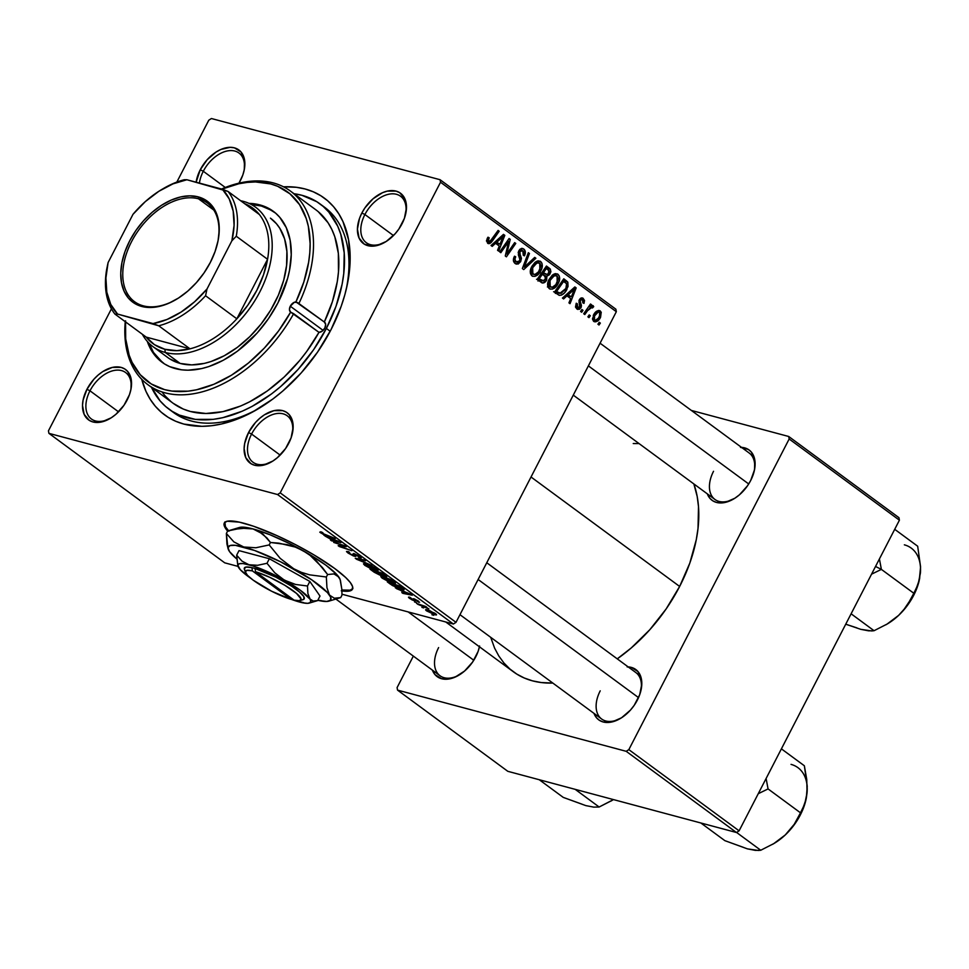 <?xml version="1.0" encoding="UTF-8"?>
<svg xmlns="http://www.w3.org/2000/svg" width="969" height="969" viewBox="0 0 969 969"><rect width="100%" height="100%" fill="white"/><g stroke="black" fill="none" stroke-linecap="round" stroke-linejoin="round"><path stroke-width="1.45" d="M341.9 590.012A72.13 13.469 -152.7 0 0 352.668 588.764M341.27 590.824L349.664 591.005L352.353 589.443L352.583 586.596L350.342 582.575L345.727 577.548L334.741 568.524A72.13 13.469 27.3 0 1 352.486 589.2A72.13 13.469 27.3 0 1 341.936 590.933M364.901 214.524A28.852 18.423 -53.6 0 0 363.872 240.276A28.852 18.423 -53.6 0 0 385.577 241.875A28.852 18.423 126.4 0 1 366.33 242.71A28.852 18.423 126.4 0 1 364.901 214.524L393.462 235.552L364.901 214.524A28.852 18.423 126.4 0 1 400.548 196.247A28.852 18.423 126.4 0 1 405.454 214.888A28.852 18.423 -53.6 0 0 392.76 193.812A28.852 18.423 -53.6 0 0 364.901 214.524L361.861 213.01L364.901 214.524M402.038 223.766A31.25 19.961 126.4 0 1 384.935 242.25A31.25 19.961 126.4 0 1 360.916 241.124A31.25 19.961 126.4 0 1 361.861 213.01L359.499 218.437L357.428 229.072L359.087 238.083L364.223 244.103L372.06 246.199L376.626 245.654L386.195 241.475L395.122 233.795L398.901 228.987L404.4 218.34L406.471 207.693L406.108 202.896L404.824 198.681L399.676 192.674L396.03 191.099L387.273 191.123L382.501 192.71L373.077 198.754L364.998 207.79L361.861 213.01A31.25 19.961 126.4 0 1 392.348 190.578A31.25 19.961 126.4 0 1 405.636 214.149A31.25 19.961 126.4 0 1 402.038 223.766M251.589 434.064A28.852 18.423 -53.6 0 0 250.547 459.815A28.852 18.423 -53.6 0 0 272.265 461.414A28.852 18.423 126.4 0 1 253.018 462.261A28.852 18.423 126.4 0 1 251.589 434.064L280.15 455.103L251.589 434.064A28.852 18.423 126.4 0 1 287.236 415.798A28.852 18.423 126.4 0 1 292.141 434.427A28.852 18.423 -53.6 0 0 279.447 413.351A28.852 18.423 -53.6 0 0 251.589 434.064L248.548 432.549L251.589 434.064M288.726 443.305A31.25 19.961 126.4 0 1 271.623 461.801A31.25 19.961 126.4 0 1 247.604 460.675A31.25 19.961 126.4 0 1 248.548 432.549L244.685 443.402L244.115 448.623L245.763 457.634L250.91 463.642L254.556 465.217L263.314 465.193L272.883 461.026L277.509 457.562L285.589 448.526L291.088 437.879L293.159 427.244L292.795 422.436L289.331 414.78L286.364 412.213L282.718 410.638L273.961 410.662L264.392 414.829L259.765 418.305L255.465 422.52L248.548 432.549A31.25 19.961 126.4 0 1 279.036 410.129A31.25 19.961 126.4 0 1 292.311 433.7A31.25 19.961 126.4 0 1 288.726 443.305M89.984 390.81A28.852 18.423 -53.6 0 0 88.942 416.561A28.852 18.423 -53.6 0 0 110.648 418.16A28.852 18.423 126.4 0 1 91.413 419.008A28.852 18.423 126.4 0 1 89.984 390.81L118.545 411.849L89.984 390.81A28.852 18.423 126.4 0 1 125.631 372.544A28.852 18.423 126.4 0 1 130.524 391.173A28.852 18.423 -53.6 0 0 117.843 370.097A28.852 18.423 -53.6 0 0 89.984 390.81L86.944 389.296L89.984 390.81M127.109 400.052A31.25 19.961 126.4 0 1 110.006 418.547A31.25 19.961 126.4 0 1 85.999 417.421A31.25 19.961 126.4 0 1 86.944 389.296L83.08 400.149L82.51 405.369L84.158 414.381L89.293 420.389L92.951 421.963L101.709 421.939L111.278 417.772L115.905 414.308L123.984 405.272L129.471 394.625L130.972 389.199L131.19 379.182L127.726 371.527L124.759 368.959L121.113 367.384L112.356 367.408L102.787 371.575L98.148 375.051L93.86 379.267L86.944 389.296A31.25 19.961 126.4 0 1 117.431 366.876A31.25 19.961 126.4 0 1 130.706 390.446A31.25 19.961 126.4 0 1 127.109 400.052M203.296 171.271A28.852 18.423 -53.6 0 0 199.432 183.105A28.852 18.423 126.4 0 1 203.296 171.271L225.292 187.477L203.296 171.271A28.852 18.423 126.4 0 1 238.943 153.005A28.852 18.423 126.4 0 1 243.849 171.634A28.852 18.423 -53.6 0 0 231.155 150.558A28.852 18.423 -53.6 0 0 203.296 171.271L200.256 169.757L203.296 171.271M240.433 180.513A31.25 19.961 126.4 0 1 238.943 183.177L242.795 175.086L244.285 169.66L244.503 159.643L241.039 151.976L234.425 147.845L230.234 147.324L220.896 149.456L216.099 152.036L207.172 159.728L200.256 169.757L196.126 182.22A31.25 19.961 126.4 0 1 200.256 169.757A31.25 19.961 126.4 0 1 230.743 147.324A31.25 19.961 126.4 0 1 244.018 170.895A31.25 19.961 126.4 0 1 240.433 180.513M438.618 647.583A28.852 18.423 -53.6 0 0 437.588 673.334A28.852 18.423 -53.6 0 0 459.294 674.933A28.852 18.423 126.4 0 1 440.047 675.768L335.868 599.048M479.437 646.783A31.25 19.961 126.4 0 1 479.34 647.207A31.25 19.961 126.4 0 1 475.755 656.825A31.25 19.961 126.4 0 1 458.652 675.32A31.25 19.961 126.4 0 1 432.38 670.124L434.972 674.594L441.585 678.736L450.343 678.712L455.115 677.113L464.539 671.069L472.618 662.045L478.117 651.398L479.607 645.972M713.535 471.285A28.852 18.423 -53.6 0 0 712.506 497.036A28.852 18.423 -53.6 0 0 734.211 498.635A28.852 18.423 126.4 0 1 714.965 499.483A28.852 18.423 126.4 0 1 713.535 471.285M741.515 447.375A31.25 19.961 126.4 0 1 754.27 470.922A31.25 19.961 126.4 0 1 750.672 480.527A31.25 19.961 126.4 0 1 733.569 499.023A31.25 19.961 126.4 0 1 707.297 493.839L709.889 498.308L712.857 500.864L716.503 502.439L725.26 502.426L734.829 498.248L739.468 494.784L747.535 485.748L750.672 480.527L754.536 469.674L754.742 459.657L751.29 452.002L748.322 449.446L740.486 447.351M600.223 690.836A28.852 18.423 -53.6 0 0 599.193 716.588A28.852 18.423 -53.6 0 0 620.899 718.186A28.852 18.423 126.4 0 1 601.652 719.022A28.852 18.423 126.4 0 1 600.223 690.836M628.203 666.914A31.25 19.961 126.4 0 1 640.957 690.461A31.25 19.961 126.4 0 1 637.36 700.078A31.25 19.961 126.4 0 1 620.257 718.562A31.25 19.961 126.4 0 1 593.985 713.378L596.577 717.847L599.545 720.415L603.19 721.99L611.948 721.966L621.517 717.799L630.444 710.107L634.223 705.299L639.722 694.652L641.793 684.005L641.43 679.208L637.965 671.541L631.352 667.411L627.161 666.89M171.198 410.723A127.423 81.36 -53.6 0 0 259.244 408.215A127.423 81.36 126.4 0 1 173.39 412.419L169.006 409.184M331.01 329.69A134.643 85.962 126.4 0 1 257.33 409.354A134.643 85.962 126.4 0 1 141.753 379.327L145.98 391.391L150.207 399.276L155.331 406.265L161.326 412.285L168.109 417.288L175.631 421.236L183.819 424.071L201.867 426.324L211.557 425.73L221.55 423.986L242.117 417.13L252.485 412.079L272.883 398.998L282.73 391.088L301.214 372.908L317.517 352.171L331.01 329.69L341.185 306.313L344.891 294.576L347.641 282.948L350.136 260.479L348.561 239.791L343.002 221.671L338.775 213.786L333.651 206.797L327.655 200.777L320.872 195.774L313.338 191.826L305.15 188.991L296.381 187.296L283.529 186.823A134.643 85.962 126.4 0 1 346.49 288.29A134.643 85.962 126.4 0 1 331.01 329.69M679.644 586.451A134.643 85.962 -53.6 0 0 693.852 483.931L697.208 496.564L698.492 506.642L698.031 528.311L696.275 539.709L689.819 563.086L679.644 586.451L531.024 477.002L679.644 586.451L666.151 608.944L649.848 629.668L631.364 647.849L617.253 658.859A134.643 85.962 -53.6 0 0 679.644 586.451M224.723 562.832L48.91 433.349L277.57 494.541L453.383 624.024L341.972 594.215L453.383 624.024L456.011 622.34L616.332 311.703L440.532 182.233L280.198 492.858L456.011 622.34L453.383 624.024L277.57 494.541L48.91 433.349L48.45 430.83L111.423 308.82L48.45 430.83L48.91 433.349L224.723 562.832L238.023 566.393L224.723 562.832M334.741 568.524L314.113 554.983L295.872 544.82L276.977 535.639L253.599 526.252L239.367 522.146L227.121 521.237L224.433 522.8L224.009 524.072L225.026 527.511L227.594 531.085A72.13 13.469 27.3 0 1 224.299 523.042A72.13 13.469 27.3 0 1 267.19 531.412A72.13 13.469 27.3 0 1 334.741 568.524M414.55 601.955L416.343 602.548L414.55 601.955M421.866 607.345L423.659 607.938L421.866 607.345M382.101 578.118L389.138 581.848L395.001 583.495L395.304 582.841L393.135 581.097L386.037 577.645L381.241 576.434L382.101 578.118L382.864 576.64L382.101 578.118L392.929 583.144L395.437 583.326L389.405 579.062L383.191 576.737L380.817 576.616L382.101 578.118M396.491 588.643L400.718 590.375L404.424 593.113L401.82 592.58L402.91 593.379L412.297 595.22L395.316 587.783L400.718 590.375L404.424 593.113L401.82 592.58L402.91 593.379L412.297 595.22L410.977 594.239L396.491 588.643M374.167 572.207L379.848 575.114L386.764 576.676L382.573 573.321L369.988 569.13L374.167 572.207L385.492 576.712L386.498 576.313L382.573 573.321L369.988 569.13L374.167 572.207M356.628 559.295L371.999 565.545L357.658 559.319L365.555 560.797L364.465 559.985L355.248 558.265L356.628 559.295L356.98 558.592L356.628 559.295L371.999 565.545L357.658 559.319L365.555 560.797L364.465 559.985L355.248 558.265L356.628 559.295M320.763 531.824L319.782 532.151L323.307 534.367L335.31 538.522L323.149 533.919L321.478 532.829L323.077 532.998L321.841 532.163L320.763 531.824L320.509 532.756L326.093 535.445L335.31 538.522L321.853 533.144L323.077 532.998L321.841 532.163L320.763 531.824L320.509 532.756M333.699 542.41L344.322 545.935L338.157 545.692L339.307 546.528L351.88 550.731L340.155 546.395L346.345 546.649L345.206 545.801L333.699 542.41L344.322 545.935L338.157 545.692L339.307 546.528L351.88 550.731L340.155 546.395L346.345 546.649L345.206 545.801L333.699 542.41M325.112 536.075L333.045 540.532L330.441 539.999L331.531 540.811L340.918 542.652L323.937 535.215L333.045 540.532L330.441 539.999L331.531 540.811L340.918 542.652L325.112 536.075M359.802 557.962L360.347 556.909L359.802 557.962C361.631 558.386 361.655 557.914 359.887 556.557L354.097 553.638L352.97 553.917L353.491 554.668L354.024 553.626L353.951 555.503L353.285 555.455L349.361 553.408L348.356 552.233L349.664 552.451L348.452 551.615L346.514 551.446L348.016 553.02L353.382 555.927L355.829 556.4L354.69 554.498L355.429 554.51L360.807 558.132L358.603 555.685L353.479 553.505L353.951 555.503L352.849 555.322L348.84 553.008L348.271 552.282L349.664 552.451L348.452 551.615L346.696 551.882L354.472 556.279L355.441 555.576L355.248 554.462L358.591 556.194L358.36 557.066L359.56 557.89L361.207 557.974M364.768 565.351L371.091 568.779L377.668 570.729L377.971 570.063L376.323 568.67L368.704 564.866L363.908 563.667L364.768 565.351L365.519 563.873L364.768 565.351L375.584 570.378L378.104 570.559L372.072 566.296L365.858 563.958L363.472 563.849L364.768 565.351M409.766 597.243L408.567 597.437L412.019 599.884L415.156 601.034L414.635 599.581L415.459 599.726L419.613 602.294L414.72 599.048L413.109 598.745L413.751 600.15L411.982 599.532L409.766 597.243C408.131 596.831 408.094 597.231 409.681 598.43L414.526 600.925L415.41 600.913L415.204 599.654L418.547 602.258L418.463 601.083L413.957 598.806L413.351 600.102L409.766 597.243C408.131 596.831 408.094 597.231 409.681 598.43L410.19 597.473L409.681 598.43M390.41 584.174L402.341 589.661L404.025 589.309L399.906 586.1L387.334 581.897L392.348 585.482L401.711 589.491C403.855 590.133 404.509 589.951 403.698 588.946L399.906 586.1L387.334 581.897L390.41 584.174M426.602 610.894L436.522 614.867L430.091 610.809L425.815 609.634L426.602 610.894L427.159 609.84C425.318 609.344 425.125 609.695 426.602 610.894L434.851 614.685C436.801 615.23 437.055 614.903 435.602 613.704L427.159 609.84C425.318 609.344 425.125 609.695 426.602 610.894L427.159 609.84M417.687 604.256L428.904 608.907L424.931 606.667L426.832 607.309L425.73 606.497L416.585 603.457L428.904 608.907L424.931 606.667L426.832 607.309L425.73 606.497L417.687 604.256M431.883 614.721L433.688 615.315L431.883 614.721M549.253 288.641C552.839 289.864 555.818 288.132 558.205 283.457L556.872 283.093L558.205 283.457L556.921 285.54L552.318 289.137L549.52 288.823L547.8 286.412L548.951 279.641L552.318 275.16L554.837 273.743L557.514 273.961L559.27 275.983L559.537 279.738L558.205 283.457C560.203 279.787 560.118 276.722 557.974 274.263L553.735 274.191L548.951 279.641C547.073 283.251 547.17 286.255 549.253 288.641L550.344 289.162M566.95 295.872L563.607 298.937L562.432 298.077L574.859 286.945L576.18 287.926L570.026 303.672L568.936 302.861L570.656 298.597L566.95 295.872L570.656 298.597L568.936 302.861L570.026 303.672L576.18 287.926L574.859 286.945L562.432 298.077L563.607 298.937L566.95 295.872L565.363 295.448L566.95 295.872M487.673 243.28L492.349 241.051L490.92 240.663L492.349 241.051L499.192 231.228L498.102 230.416L491.477 239.9L488.63 241.608L486.511 241.051L488.63 241.608L488.424 239.016L487.116 238.665L488.424 239.016L489.188 237.805L487.819 237.441L489.188 237.805L488.001 237.199L487.213 238.471L487.673 243.28L486.535 240.494L488.001 237.199L489.188 237.805L488.231 241.148L489.805 241.717L498.102 230.416L499.192 231.228L491.331 242.323L489.66 243.594L487.673 243.28L488.449 243.667M520.68 261.63L518.088 264.077L514.842 263.277L513.376 260.382L514.515 256.191L515.69 256.809L514.842 259.401L515.605 261.4L517.422 262.381L519.202 261.485L519.893 259.304L518.258 252.315L519.796 249.36L521.807 248.367L524.302 249.53L525.343 252.764L524.411 255.852L523.248 255.21L523.902 253.091L523.175 251.044L521.31 250.293L519.929 251.492L519.663 253.103L521.455 258.323L520.68 261.63L519.929 251.492L522.812 250.729L523.248 255.21L524.58 255.537C525.816 252.752 525.537 250.583 523.732 249.033L522.557 248.452L518.803 250.789L518.367 254.895L519.905 259.486L519.517 260.976L516.138 261.872L514.854 259.171L515.69 256.809L514.515 256.191C512.855 259.317 513.073 261.763 515.181 263.544L516.416 264.149L520.68 261.63L519.348 261.279L520.68 261.63M535.881 258.251L523.744 269.576L522.352 268.558L528.347 252.691L529.437 253.503L524.302 267.105L534.706 257.391L535.881 258.251L534.706 257.391L524.302 267.105L529.437 253.503L528.347 252.691L522.352 268.558L523.744 269.576L535.881 258.251L534.246 257.815L535.881 258.251M531.92 275.862C535.494 277.098 538.473 275.366 540.872 270.678L539.539 270.327L540.872 270.678L539.588 272.773L534.973 276.371L532.187 276.044L530.467 273.646L530.661 269.261L532.078 266.027L534.985 262.393L537.492 260.976L540.169 261.194L541.937 263.217L542.192 266.959L540.872 270.678C542.858 267.02 542.785 263.956 540.641 261.485L536.402 261.424L531.618 266.875C529.74 270.484 529.837 273.488 531.92 275.862L532.998 276.395M600.344 323.101L598.999 325.015L597.921 324.215L599.23 322.277L600.344 323.101L599.23 322.277L597.921 324.215L598.999 325.015L600.344 323.101L598.927 322.725L600.344 323.101M541.283 282.5C543.33 283.542 545.111 282.754 546.637 280.138L545.293 279.787L546.637 280.138L546.141 280.962L542.664 283.021L537.105 279.423L546.455 266.027L550.15 268.91L550.876 271.441L549.52 274.712L546.867 276.213L546.637 280.138L546.867 276.213L550.162 273.694L550.44 269.309L546.455 266.027L537.105 279.423L542.143 282.936M495.571 243.304L492.216 246.368L491.041 245.508L503.468 234.377L504.801 235.358L498.647 251.104L497.557 250.293L499.277 246.029L495.571 243.304L499.277 246.029L497.557 250.293L498.647 251.104L504.801 235.358L503.468 234.377L491.041 245.508L492.216 246.368L495.571 243.304L493.984 242.88L495.571 243.304M506.557 244.551L500.816 252.703L499.725 251.892L509.088 238.507L510.227 239.355L506.775 254.023L514.66 242.625L515.762 243.437L506.412 256.821L505.273 255.986L508.689 241.317L506.557 244.551L508.689 241.317L505.273 255.986L506.412 256.821L515.762 243.437L514.66 242.625L506.775 254.023L510.227 239.355L509.088 238.507L499.725 251.892L500.816 252.703L506.557 244.551L505.128 244.176L506.557 244.551M576.846 308.954L581 307.742L579.656 307.391L581 307.742L581.448 305.405L579.886 304.981L581.448 305.405L580.613 302.837L578.941 302.389L580.613 302.837L580.213 301.226L578.929 300.887L580.213 301.226L580.552 300.281L579.244 299.93L582.442 299.651L582.793 302.812L583.98 303.418L583.181 298.355L581.473 297.895L583.181 298.355L579.341 299.724L579.85 307.064L575.538 307.112L577.585 307.657L577.403 303.842L576.228 303.236L576.846 308.954L575.501 306.991L576.228 303.236L577.403 303.842L577.197 307.282L578.759 307.985L579.644 307.403L579.099 300.281L580.697 298.186L582.963 298.198L584.525 300.487L583.98 303.418L582.793 302.812L582.72 299.893L580.94 299.76L580.201 301.456L581.339 306.894L579.583 309.256L576.846 308.954L577.899 309.486M559.379 295.351L554.438 292.19L563.788 278.793L567.846 282.258L568.04 286.558L564.576 292.795L561.572 295.06L559.379 295.351C562.529 295.182 565.036 293.195 566.913 289.404L567.616 281.882L563.788 278.793L554.438 292.19L559.089 295.279M600.332 310.976L598.394 310.455L600.332 310.976C597.522 310.032 595.208 311.461 593.379 315.264L593.767 321.417C596.504 322.302 598.769 320.933 600.55 317.311L599.217 316.948L600.55 317.311L599.217 319.407L595.608 321.865L593.5 321.199L592.495 318.68L594.748 313.084L598.442 310.455L601.24 312.151L600.55 317.311L600.332 310.976L599.387 310.516M590.315 315.712L588.982 317.626L587.892 316.827L589.2 314.901L590.315 315.712L589.2 314.901L587.892 316.827L588.982 317.626L590.315 315.712L588.91 315.337L590.315 315.712M593.185 305.719L588.789 306.446L590.182 306.822L591.599 304.811L590.496 304L583.701 313.75L584.804 314.55L587.553 310.686L586.112 310.298L587.553 310.686L584.804 314.55L583.701 313.75L590.496 304L591.599 304.811L590.182 306.822L592.434 305.55L593.718 306.64L592.422 307.997L591.756 307.125L590.472 307.488L587.553 310.686L592.047 307.258L592.422 307.997L593.718 306.64L592.871 305.574M582.999 310.334L581.666 312.248L580.576 311.449L581.897 309.511L582.999 310.334L581.897 309.511L580.576 311.449L581.666 312.248L582.999 310.334L581.594 309.959L582.999 310.334M555.382 293.401L557.454 292.044M211.412 118.521L440.071 179.713L615.872 309.196L616.332 311.703L456.011 622.34L280.198 492.858L277.57 494.541L280.198 492.858L440.532 182.233L440.071 179.713L440.532 182.233L616.332 311.703L615.872 309.196L440.071 179.713L211.412 118.521L208.783 120.204L176.843 182.075L208.783 120.204L211.412 118.521M507.804 771.312L397.544 690.122L626.204 751.314L736.464 832.516L507.804 771.312L736.464 832.516L739.093 830.833L899.414 520.196L789.166 438.993L628.833 749.631L739.093 830.833L736.464 832.516L626.204 751.314L397.544 690.122L397.084 687.602L413.339 656.11L397.084 687.602L397.544 690.122L507.804 771.312M691.357 410.432L788.705 436.486L898.953 517.688L899.414 520.196L739.093 830.833L628.833 749.631L626.204 751.314L628.833 749.631L789.166 438.993L788.705 436.486L789.166 438.993L899.414 520.196L898.953 517.688L788.705 436.486L691.357 410.432M639.043 443.572L633.241 443.548M490.714 637.323L494.614 648.164L498.841 656.037L503.965 663.026L509.96 669.058L516.743 674.061L524.277 677.997L532.466 680.844L541.235 682.539L552.814 683.06A134.643 85.962 -53.6 0 1 513.279 671.711L445.788 622.001M635.87 672.571A28.852 18.423 126.4 0 1 640.775 691.2M479.389 646.747A28.852 18.423 126.4 0 1 479.171 647.946M600.077 343.208L749.182 453.02A28.852 18.423 126.4 0 1 754.088 471.649M294.055 193.739A127.423 81.36 126.4 0 1 320.061 203.926L324.53 207.221A127.423 81.36 126.4 0 1 345.969 290.458A127.423 81.36 -53.6 0 0 322.241 205.634M545.717 267.081L549.12 268.001L545.717 267.081M545.147 267.892L550.44 269.309L545.147 267.892M548.829 273.331L550.162 273.694L548.829 273.331M542.906 273.573L542.289 274.106M544.348 275.535L546.867 276.213L544.348 275.535M537.989 281.046L538.703 280.598M542.107 274.203L543.343 273.064M547.388 274.566L549.423 271.247L546.455 268.401L543.548 272.58L545.305 273.876L541.659 272.907L547.388 274.566L542.143 272.204L543.548 272.58L546.455 268.401L545.05 268.025L548.309 269.77L549.048 272.955L547.388 274.566L540.399 272.895M539.297 278.672L542.446 274.142L541.053 273.767L544.748 275.838L545.583 279.302L542.434 280.877L537.153 279.46L542.434 280.877L537.335 279.096L541.332 280.162L537.892 278.297L543.912 280.949L545.983 277.449L542.446 274.142L539.297 278.672M536.547 279.314L542.434 280.877M538.183 260.831L540.641 261.485L538.183 260.831M532.659 267.747L536.669 263.18L534.682 262.66L539.721 263.18L539.866 269.721C538.037 273.44 535.712 274.93 532.877 274.203L530.443 273.561L532.877 274.203L532.659 267.747L531.363 267.396L532.659 267.747L531.715 270.823L532.114 273.282L534.803 274.578L538.485 271.889L540.896 266.16L539.999 263.423L537.456 262.865L534.404 265.058L532.659 267.747M535.603 261.909L539.721 263.18M530.491 273.718L532.877 274.203M528.166 253.163L529.437 253.503L528.166 253.163M524.592 262.635L525.925 262.987L524.592 262.635M523.03 266.766L524.302 267.105L523.03 266.766M514.382 256.458L515.69 256.809L514.382 256.458M514.164 256.93L515.435 257.269L514.164 256.93M513.522 258.82L514.854 259.171L513.522 258.82M513.509 261.17L516.138 261.872L513.509 261.17M513.57 261.4L516.138 261.872M521.431 248.415L523.732 249.033L521.431 248.415M524.411 255.852L523.26 255.186L524.411 255.852M519.529 249.651L522.812 250.729M518.633 251.141L519.929 251.492L518.633 251.141M518.185 252.703L519.663 253.103L518.185 252.703M518.536 255.416L520.741 256.01L518.536 255.416M502.935 234.861L504.801 235.358L502.935 234.861M497.049 242.02L500.743 238.725L499.108 238.289L500.743 238.725L503.153 236.363L501.7 235.976L503.153 236.363L500.004 244.2L494.226 242.65L500.004 244.2L495.425 241.584L500.004 244.2L503.153 236.363L497.049 242.02M508.773 238.968L510.227 239.355L508.773 238.968M507.55 245.605L508.798 245.932L507.55 245.605M506.496 250.402L507.708 250.729L506.496 250.402M505.757 253.745L506.775 254.023L505.757 253.745M514.357 243.049L515.762 243.437L514.357 243.049M507.368 240.966L508.689 241.317L507.368 240.966M575.586 307.27L577.585 307.657M583.181 298.355L582.345 297.931M579.898 298.876L582.442 299.651M574.314 287.43L576.18 287.926L574.314 287.43M568.428 294.6L572.122 291.294L570.487 290.857L572.122 291.294L574.532 288.932L573.079 288.544L574.532 288.932L571.383 296.768L565.605 295.23L571.383 296.768L566.804 294.164L571.383 296.768L574.532 288.932L568.428 294.6M563.074 279.823L566.38 280.719L563.074 279.823M562.577 280.538L567.616 281.882L562.577 280.538M565.581 289.041L566.913 289.404L565.872 288.508L559.779 293.389L554.849 291.608L558.023 292.456L556.63 291.439L563.788 281.167L562.395 280.804L566.611 283.59L565.872 288.508L566.829 284.135L563.788 281.167L556.63 291.439L555.237 291.063L561.039 293.389L565.569 289.065M556.787 292.59L555.818 293.207M555.516 273.597L557.974 274.263L555.516 273.597M547.412 286.969L548.611 286.146M550.828 272.095L549.762 271.914M550.004 280.513L554.014 275.959L552.027 275.426L557.054 275.947L557.199 282.488C555.382 286.206 553.045 287.696 550.222 286.981L547.788 286.327L550.222 286.981L550.004 280.513L548.696 280.162L550.004 280.513L549.06 283.59L549.459 286.061L552.148 287.345L555.831 284.656L558.229 278.927L557.332 276.189L554.789 275.644L551.736 277.824L550.004 280.513M552.948 274.675L557.054 275.947M547.824 286.485L550.222 286.981M593.767 321.417L594.53 321.793M594.554 315.894C595.838 313.12 597.522 311.921 599.593 312.284L599.472 316.5C598.176 319.176 596.504 320.376 594.457 320.085L592.604 319.588L594.457 320.085L594.554 315.894L593.246 315.543L594.554 315.894L593.84 319.007L595.499 320.315L598.467 318.074L600.223 314.247L599.763 312.43L598.164 312.079L594.554 315.894M596.48 311.34L599.593 312.284M592.628 319.685L594.457 320.085M591.308 305.998L593.718 306.64L591.308 305.998M590.291 306.725L592.047 307.258M344.056 545.898L343.692 546.601L344.056 545.898M342.118 545.753L341.718 546.552L342.118 545.753M340.494 545.729L340.155 546.395L340.494 545.729M339.719 545.717L339.307 546.528L339.719 545.717M331.192 538.582L339.065 541.453L334.148 540.763L331.362 538.279L338.92 541.732L334.148 540.763L331.192 538.582M353.964 555.467L354.799 553.856L353.964 555.479M353.491 554.668L353.951 555.503M354.097 553.638L352.97 553.917M360.153 556.751L359.56 557.89L360.153 556.751M358.591 556.194L358.615 557.139M354.472 556.279L355.441 555.576M375.5 568.646L376.093 569.857L372.217 568.827L365.204 564.673L369.262 565.508L375.5 568.646C376.893 569.845 376.602 570.16 374.628 569.615L366.1 565.739C364.719 564.564 364.974 564.224 366.888 564.745L372.253 566.38L375.706 568.258L376.396 569.736L376.771 568.997M366.1 565.739L365.604 563.897M385.492 576.712L385.941 575.828L385.492 576.712L386.498 576.313M380.538 575.32L381.035 574.338L380.538 575.32L381.411 574.944M378.273 572.34L382.392 573.26L384.269 574.581L384.366 575.901L378.273 572.34L382.198 573.648L383.906 575.768L378.273 572.34M372.556 570.426L377.002 571.468L379.327 573.115L379.485 574.532L372.556 570.426L376.808 571.843L379.254 574.472L372.556 570.426M384.051 575.017L385.044 575.852L384.366 575.901M410.723 598.733L411.135 598.115M413.811 600.114L413.957 598.806M418.547 602.258L418.463 601.083M417.433 600.78L417.324 601.422M414.526 600.925L414.938 600.114L414.526 600.925L415.41 600.913M402.571 591.151L410.444 594.021L405.526 593.331L402.741 590.848L410.299 594.3L405.526 593.331L402.571 591.151M404.134 589.697L403.698 588.946M389.889 583.205L399.725 586.039L402.547 588.038L402.462 588.886L389.889 583.205L399.531 586.415L402.292 588.534L399.519 588.377L389.889 583.205M392.845 581.412L393.426 582.623L389.005 581.388L382.537 577.439L386.607 578.275L392.845 581.412C394.226 582.611 393.935 582.926 391.961 582.381L383.445 578.517C382.052 577.33 382.319 577.003 384.221 577.512L389.599 579.147L393.039 581.037L393.729 582.502L394.117 581.763M383.445 578.517L382.937 576.664M436.559 614.818L435.602 613.704M435.42 613.571L434.851 614.685L435.42 613.571M428.371 610.664L434.73 613.111L433.773 613.886L427.595 611.173L428.577 610.264L434.572 613.401L433.773 613.886L430.43 612.687L427.595 611.173L428.371 610.664L427.099 610.531L427.414 609.901M379.097 573.539L380.223 574.532L379.485 574.532M434.572 613.401L434.972 614.08L433.773 613.886M427.595 611.173L427.099 610.531M224.554 522.642A72.13 13.469 -152.7 0 0 228.478 530.758M224.869 521.964L225.45 526.676L228.902 531.218M341.706 589.988L350.1 590.157L352.777 588.595M318.207 211.642L328.007 222.688L331.798 229.374L334.802 236.763L338.338 253.345L338.484 271.853L337.285 281.616L332.379 301.734L324.312 322.011L325.669 324.421L324.833 328.031A6.008 3.84 126.4 0 1 318.983 332.343L290.639 312.127A6.008 3.84 126.4 0 1 290.579 312.091A6.008 3.84 126.4 0 1 290.288 306.216L323.101 330.381L290.288 306.216L294.382 302.255L297.507 302.522L324.312 322.011A120.217 76.757 -53.6 0 0 315.773 209.74L290.446 191.087A120.217 76.757 126.4 0 1 298.985 303.358A120.217 76.757 -53.6 0 0 302.328 203.514A120.217 76.757 -53.6 0 0 221.538 189.016A120.217 76.757 126.4 0 1 290.446 191.087M149.069 343.292A93.763 59.872 -53.6 0 0 162.816 362.818L153.502 352.462L149.069 343.292M277.921 302.909A93.763 59.872 126.4 0 1 162.065 362.273A93.763 59.872 126.4 0 1 147.312 341.427L152.012 351.372L155.585 356.229L164.476 363.92L169.72 366.657L181.53 369.819L187.986 370.206L201.697 368.571L208.82 366.573L223.233 360.286L237.441 351.178L257.173 333.009L268.522 318.571L277.921 302.909L287.599 278.454L289.513 270.351L291.245 254.714L290.155 240.3L286.279 227.679L279.762 217.322L275.596 213.132L265.627 206.894L259.922 204.919L248.985 203.369A93.763 59.872 126.4 0 1 273.282 211.278A93.763 59.872 126.4 0 1 277.921 302.909M320.061 203.926A127.423 81.36 126.4 0 1 326.371 328.443L330.187 331.253L326.371 328.443A127.423 81.36 126.4 0 1 168.921 409.136A127.423 81.36 126.4 0 1 151.479 387.321M270.545 218.219L270.484 218.182A86.556 55.257 126.4 0 1 274.784 302.764A86.556 55.257 126.4 0 1 167.831 357.573L152.932 346.599A86.556 55.257 126.4 0 1 142.322 334.244A86.556 55.257 -53.6 0 0 165.263 352.462A86.556 55.257 -53.6 0 0 259.886 291.79A86.556 55.257 -53.6 0 0 243.267 201.346L242.093 201.794L243.267 201.346A86.556 55.257 126.4 0 1 255.586 207.209A86.556 55.257 126.4 0 1 254.702 300.911A86.556 55.257 126.4 0 1 165.263 352.462L180.161 363.436L170.059 359.075M221.877 189.112A117.806 75.219 126.4 0 1 295.92 301.904L303.818 282.027L308.614 262.32L309.789 252.764L310.128 243.498L308.312 226.237L306.168 218.388L299.518 204.604L289.913 193.788L277.703 186.327L270.751 183.928L255.489 181.954L247.313 182.39L238.858 183.759L221.477 189.27M151.261 386.849L160.103 400.912L165.772 406.617L172.203 411.353L179.326 415.083L195.375 419.383L213.313 419.347L222.785 417.687L242.238 411.195L252.049 406.423L271.368 394.044L280.671 386.558L298.173 369.346L313.605 349.724L326.371 328.443L336.001 306.325L342.118 284.208L343.777 273.415L344.213 252.897L340.822 234.45L337.721 226.213L328.866 212.15L323.198 206.445L316.778 201.697L301.904 195.29L293.607 193.679M125.558 320.8L125.704 338.92L129.168 355.175L132.111 362.406L140.287 374.761L151.237 383.942L164.585 389.623L172.01 391.088L188.034 391.173L196.477 389.804L213.87 384.281L231.397 375.257L248.427 363.036L264.355 348.065L278.6 330.889L290.639 312.127L289.44 309.705L290.288 306.216A6.008 3.84 126.4 0 1 295.92 301.904L324.312 322.011A6.008 3.84 126.4 0 1 324.53 322.156A6.008 3.84 126.4 0 1 324.833 328.031L322.192 331.156L318.983 332.343L306.688 351.505L299.675 360.516L284.208 377.002L267.311 390.943L249.602 401.832L240.627 406.023L222.882 411.655L205.9 413.497L190.324 411.474L183.238 409.039L173.136 403.274M170.774 401.408L165.517 396.297M162.053 391.948A120.217 76.757 -53.6 0 0 173.197 403.322A120.217 76.757 -53.6 0 0 318.983 332.343L293.655 313.69A120.217 76.757 126.4 0 1 147.869 384.669A120.217 76.757 126.4 0 1 125.243 321.672A120.217 76.757 -53.6 0 0 184.328 394.758A120.217 76.757 -53.6 0 0 293.655 313.69L290.639 312.127A117.806 75.219 126.4 0 1 184.364 391.476A117.806 75.219 126.4 0 1 125.473 321.841M272.35 210.733L261.412 206.022L251.286 204.495A93.763 59.872 -53.6 0 1 274.021 211.836M270.436 218.146L276.48 223.766L279.775 228.26L284.595 238.907L286.897 251.443L286.594 265.385L283.711 280.186L278.333 295.291L270.69 310.092L261.061 324.058L249.832 336.618L237.417 347.314L224.299 355.732L210.988 361.534L204.411 363.387L191.765 364.889L180.161 363.436L165.263 352.462A86.556 55.257 126.4 0 1 152.932 346.599M588.377 365.882L748.71 483.967L588.377 365.882M919.629 578.602L920.55 566.732L917.679 546.225L894.714 529.316L917.679 546.225L920.55 566.732L920.393 573.163L918.103 584.295L913.828 593.27L881.378 569.384L871.567 574.169L881.378 569.384L875.54 566.465L881.378 569.384L879.416 558.943L881.378 569.384L913.828 593.27L907.553 604.777L903.459 610.24L898.59 615.412L887.083 624.072L874.062 630.71L871.664 630.94L860.751 629.329L845.743 624.193L856.887 627.876M851.109 613.801L874.062 630.71L851.109 613.801M887.095 624.084L898.59 615.412L906.948 606.049L913.646 595.402L919.23 580.443M919.557 579.014L916.153 589.031L910.957 599.108L903.459 610.24L898.59 615.412A48.389 30.899 -53.6 0 0 919.218 580.528L920.502 567.967M885.872 624.799L887.168 624.036A48.389 30.899 -53.6 0 0 898.59 615.412L887.083 624.072L874.062 630.71L868.696 630.843L860.751 629.329M920.393 573.163A48.389 30.899 -53.6 0 0 904.356 544.832M473.793 660.264L408.167 611.923L473.793 660.264M612.178 800.37L599.145 807.007L575.186 789.347L599.145 807.007L593.767 807.129L585.833 805.614L563.243 797.39L539.273 779.742L563.243 797.39L581.957 804.161M610.954 801.084L612.251 800.321A48.389 30.899 -53.6 0 0 613.462 799.595L599.145 807.007L593.767 807.129L585.833 805.614M638.535 697.619L478.129 579.486L638.535 697.619M806.317 798.141L807.238 786.271L804.355 765.764L781.402 748.855L804.355 765.764L806.765 779.597L807.068 792.715L806.244 798.553L802.841 808.582L800.503 812.821L768.066 788.923L758.242 793.708L768.066 788.923L800.503 812.821L794.229 824.316L785.265 834.951A48.389 30.899 -53.6 0 0 800.333 814.941L800.503 812.821L794.229 824.316L785.265 834.951L773.771 843.611L760.75 850.249L736.573 832.444L760.75 850.249L758.352 850.479L747.438 848.868L724.848 840.644L700.878 822.996L724.848 840.644L743.562 847.415M768.066 788.923L766.104 778.495L768.066 788.923M773.783 843.624L785.265 834.951L793.635 825.6L800.333 814.941L805.917 799.994M791.043 764.384A48.389 30.899 -53.6 0 1 807.068 792.715L807.189 787.506M807.068 792.715L804.791 803.834L800.503 812.821L800.333 814.941A48.389 30.899 -53.6 0 0 805.905 800.067A48.389 30.899 -53.6 0 0 805.954 799.825M806.244 798.553L805.905 800.067M772.559 844.338L773.856 843.575A48.389 30.899 -53.6 0 0 785.265 834.951L773.771 843.611L760.75 850.249L755.372 850.382L747.438 848.868M217.431 243.594A61.313 39.148 -53.6 0 0 198.512 198.802L198.27 196.889A62.755 40.068 126.4 0 1 217.54 243.171A62.755 40.068 126.4 0 1 175.983 299.591A62.755 40.068 126.4 0 1 141.716 306.446L134.4 303.285L128.441 298.149L124.08 291.221L121.488 282.766L120.762 273.125L121.924 262.66L124.928 251.77L129.676 240.869L135.963 230.392L143.557 220.726L152.169 212.259L161.472 205.295L171.101 200.123L180.682 196.925L189.863 195.835L198.27 196.889L205.598 200.038L211.545 205.186L215.905 212.114L218.497 220.557L219.236 230.21L218.073 240.675L215.057 251.565L210.321 262.454L204.023 272.943L196.428 282.597L187.816 291.075L178.514 298.028L168.885 303.212L159.304 306.41L150.134 307.5L141.716 306.446L143.267 305.841A61.313 39.148 -53.6 0 0 176.358 299.36A61.313 39.148 126.4 0 1 143.267 305.841A61.313 39.148 126.4 0 1 134.534 301.686A61.313 39.148 126.4 0 1 135.163 235.322A61.313 39.148 126.4 0 1 198.512 198.802A61.313 39.148 -53.6 0 0 131.493 241.778A61.313 39.148 -53.6 0 0 143.267 305.841L141.716 306.446A62.755 40.068 126.4 0 1 129.676 240.869A62.755 40.068 126.4 0 1 198.27 196.889L198.512 198.802L213.81 210.067L198.512 198.802A61.313 39.148 126.4 0 1 207.245 202.957A61.313 39.148 126.4 0 1 217.431 243.619M162.828 188.87A84.146 53.731 126.4 0 1 184.243 179.737L186.908 179.75L228.054 191.462L222.41 189.258A81.747 52.193 126.4 0 1 231.882 240.784L236.279 236.242A84.146 53.731 -53.6 0 0 228.054 191.462L259.341 214.5L228.054 191.462A84.146 53.731 126.4 0 1 236.279 236.242L267.565 259.28A84.146 53.731 -53.6 0 0 259.341 214.5L251.056 206.93L244.527 203.599A84.146 53.731 126.4 0 1 259.341 214.5A84.146 53.731 126.4 0 1 267.565 259.28L236.848 318.801A84.146 53.731 126.4 0 1 190.009 348.828A84.146 53.731 126.4 0 1 164.851 349.264L165.263 352.462L164.851 349.264L176.867 350.669L190.009 348.828L146.198 337.103L154.483 344.685L164.851 349.264A84.146 53.731 126.4 0 1 146.198 337.103L114.911 314.065L117.576 314.077L158.722 325.79L190.009 348.828L146.198 337.103L114.911 314.065A84.146 53.731 126.4 0 1 106.687 269.285A84.146 53.731 -53.6 0 0 114.911 314.065L117.576 314.077L153.078 323.585L167.019 319.467L181.094 312.066L194.636 301.747L206.991 289.016L231.882 240.784L236.279 236.242L267.565 259.28A84.146 53.731 126.4 0 1 236.848 318.801L247.822 305.174L256.846 290.276L263.52 274.76L267.565 259.28L236.848 318.801L205.561 295.751L206.991 289.016L231.882 240.784L234.086 225.329L233.178 211.145L229.229 198.924L222.41 189.258L186.908 179.75L184.243 179.737A84.146 53.731 -53.6 0 0 163.458 188.495L162.198 189.234A81.747 52.193 126.4 0 1 186.908 179.75L172.979 183.868L158.892 191.268L145.35 201.576L132.995 214.319L108.104 262.551L106.687 269.285L108.104 262.551L105.912 278.006L106.808 292.19L110.757 304.411L117.576 314.077A81.747 52.193 126.4 0 1 108.068 262.732A81.747 52.193 126.4 0 1 108.104 262.551L132.995 214.319A81.747 52.193 126.4 0 1 162.198 189.234M240.651 200.74A86.556 55.257 126.4 0 1 243.267 201.346A86.556 55.257 -53.6 0 0 240.651 200.74M190.009 348.828A84.146 53.731 -53.6 0 0 236.848 318.801L205.561 295.751A84.146 53.731 126.4 0 1 158.722 325.79L190.009 348.828M158.722 325.79A84.146 53.731 -53.6 0 0 205.561 295.751L206.991 289.016A81.747 52.193 126.4 0 1 153.078 323.585L158.722 325.79M299.99 600.562L303.127 599.629A33.661 6.286 -152.7 0 0 290.809 585.664A33.661 6.286 -152.7 0 0 255.053 568.5L255.465 571.698L294.079 600.138L299.409 600.683L301.129 599.145L296.562 593.44L284.862 585.3L269.612 577.233L255.465 571.698A31.25 5.838 27.3 0 1 288.605 587.638A31.25 5.838 27.3 0 1 299.99 600.562A31.25 5.838 27.3 0 1 294.079 600.138L255.465 571.698L255.053 568.5L275.923 577.173L291.669 586.233L299.445 591.962L303.733 596.492L303.927 599.217L302.461 599.763M250.923 578.42A40.868 7.631 27.3 0 1 238.895 567.991L238.907 567.991A40.868 7.631 27.3 0 1 237.986 566.296A40.868 7.631 27.3 0 1 248.985 564.757L241.971 561.112L236.666 555.176L237.926 566.078M239.016 550.622L236.666 555.176L239.016 550.622L269.346 558.738L309.838 581.448L320 596.044L317.65 600.598L320 596.044L309.838 581.448L307.488 586.003L309.838 581.448L269.346 558.738L266.996 563.292L269.346 558.738L239.016 550.622M312.89 601.858L317.65 600.598L313.144 601.034L309.717 598.818A40.868 7.631 27.3 0 1 309.305 603.093A40.868 7.631 27.3 0 1 299.639 602.064L295.896 600.598L303.806 602.718L299.639 602.064A40.868 7.631 27.3 0 1 291.088 599.278L302.849 602.815L307.767 603.336L310.395 602.488L310.564 600.344L307.9 593.537L307.488 586.003L295.654 584.477L284.389 580.165L274.784 572.8L266.996 563.292L257.572 565.302L248.985 564.757A40.868 7.631 27.3 0 1 284.389 580.165L274.784 572.8L266.996 563.292L257.572 565.302L248.985 564.757L241.971 561.112L236.666 555.176L237.78 565.666M333.978 599.375L340.7 597.607L334.341 598.224L329.496 595.099A57.704 10.768 27.3 0 1 328.915 601.131A57.704 10.768 27.3 0 1 317.808 600.308L326.735 601.458L330.453 600.271L330.695 597.231L327.449 592.58L311.606 579.728L280.441 561.729L254.568 550.465L235.37 545.329L230.004 545.559L228.006 547.691L229.52 551.567L236.715 558.931A57.704 10.768 27.3 0 1 229.52 551.567L229.52 551.567A57.704 10.768 27.3 0 1 228.236 549.169A57.704 10.768 27.3 0 1 243.752 547L233.856 541.865L226.371 533.471L226.94 544.057L228.236 549.169M227.642 531.012L240.942 528.178L253.066 528.941A57.704 10.768 -152.7 0 0 239.428 527.475L227.642 531.012L226.371 533.471L227.642 531.012L234.341 529.244L247.204 528.02L253.066 528.941L262.962 534.076L270.46 542.47L287.163 544.614L295.254 547.073L303.055 550.707L310.165 555.419L316.621 561.112L327.619 574.532L333.978 573.914L338.823 577.039L340.385 580.274L341.875 589.54L341.972 595.136L340.7 597.607L341.972 595.136L341.875 589.54L340.107 579.45A57.704 10.768 -152.7 0 0 338.823 577.039A57.704 10.768 -152.7 0 0 303.055 550.707A57.704 10.768 -152.7 0 0 253.066 528.941L258.372 531.012L266.972 537.965L270.46 542.47L269.188 544.929L270.46 542.47L278.878 543.149L295.254 547.073L303.055 550.707L310.165 555.419L322.423 567.568L327.619 574.532L326.347 577.003L327.619 574.532L333.978 573.914L338.823 577.039L340.385 580.274M317.844 600.223L321.163 600.598L317.844 600.223M328.915 601.131L340.7 597.607L334.341 598.224L329.496 595.099L326.941 587.638L326.347 577.003L309.644 574.847L301.553 572.4L293.74 568.755A57.704 10.768 27.3 0 1 329.496 595.099L326.941 587.638L326.347 577.003L309.644 574.847L301.553 572.4L293.74 568.755L280.186 558.362L269.188 544.929L255.877 547.764L243.752 547A57.704 10.768 27.3 0 1 293.74 568.755L280.186 558.362L269.188 544.929L255.877 547.764L243.752 547L233.856 541.865L226.371 533.471L227.933 548.284M340.107 579.462L336.764 574.532L325.911 565.206L309.402 554.377L289.755 543.682L269.976 534.743L253.066 528.941L241.596 527.148L237.889 528.347M309.305 603.093L317.65 600.598L313.144 601.034L311.267 600.332L300.572 590.436L284.389 580.165A40.868 7.631 27.3 0 1 309.717 598.818L307.9 593.537L307.488 586.003L295.654 584.477L289.925 582.744L270.206 572.885L252.63 565.823L243.049 563.57L239.246 563.74L237.829 565.242L240.348 569.772L251.577 578.868M254.992 568.452L251.904 567.628L254.992 568.452M244.891 570.317L244.261 568.706L246.162 567.047L251.964 567.664A33.661 6.286 -152.7 0 0 244.394 569.312L245.448 572.413A31.25 5.838 27.3 0 1 252.376 570.874L247.047 570.317L245.327 571.867L247.458 575.295L253.139 580.128L271.647 591.247L290.991 599.314L252.376 570.874L251.964 567.664L252.376 570.874L290.991 599.314A31.25 5.838 27.3 0 1 262.551 586.269A31.25 5.838 27.3 0 1 245.448 572.413M292.287 598.818L290.991 599.314L292.287 598.818M352.922 588.365L352.486 589.2M640.557 676.023L486.765 562.747M489.006 241.802L486.511 241.136M559.779 293.389L553.602 291.73M359.475 557.163L359.814 556.509M380.211 574.593L380.526 573.987M224.735 522.194L224.299 523.042M173.197 403.322L147.869 384.669M573.285 395.134L714.965 499.483M601.652 719.022L459.96 614.673M176.733 299.142L175.983 299.591M217.335 244.018L217.54 243.171"/></g></svg>
